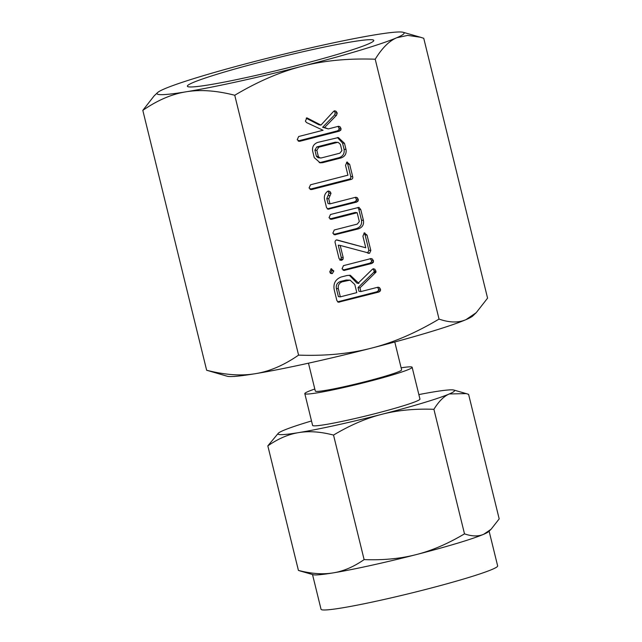 <?xml version="1.0" encoding="UTF-8"?>
<svg xmlns="http://www.w3.org/2000/svg" width="642" height="642" viewBox="0 0 642 642"><rect width="100%" height="100%" fill="white"/><g stroke="black" fill="none" stroke-linecap="round" stroke-linejoin="round"><path stroke-width="0.96" d="M330.847 273.38L332.291 273.58L329.707 272.039L331.12 268.813L333.824 270.988L332.291 273.58L331.753 273.604M331.12 268.813L331.649 268.781M343.35 270.234L344.634 270.41L342.042 268.837L343.462 265.644L370.739 258.646L372.191 258.87L373.492 260.764L373.379 262.273L371.911 263.413L344.048 270.442M370.739 258.646L371.285 258.622M364.311 232.91L367.039 235.116L370.827 250.532L369.559 253.261L340.196 245.421L343.197 257.627L342.988 259.36L341.664 260.291L339.08 258.678L335.293 243.262C334.739 241.729 335.116 240.622 336.408 239.939L365.771 247.78L362.923 236.176L364.311 232.91L364.808 232.877M365.771 247.78L336.825 239.883M368.636 253.325L368.155 253.229M340.284 260.106L341.071 260.315M334 234.563L335.453 234.763L332.829 233.215L334.289 229.988L357.313 224.082L359.319 221.506L357.161 212.719L331.657 219.267L329.017 217.726L330.478 214.5L358.934 207.366L360.78 209.621L363.428 220.407C364.07 224.652 362.393 227.469 358.38 228.873L334.771 234.795M330.205 219.074L330.975 219.307M328.198 191.051L329.988 191.533L331.023 193.314L328.736 198.771L329.988 203.859L355.499 197.311L357.289 197.696L358.276 199.445L358.164 200.93L356.679 202.078L328.086 209.236L326.513 207.527L324.611 199.766C323.865 196.324 324.852 193.515 327.58 191.348L328.728 191.035M355.499 197.311L356.174 197.271M346.913 162.097L349.649 164.32L352.699 176.743C353.028 178.147 352.498 179.046 351.126 179.431L311.683 189.55L309.067 188.01L310.519 184.784L347.94 175.178L345.532 165.387L346.913 162.097L347.418 162.073M310.255 189.358L311.009 189.591M312.75 151.48C311.924 147.066 313.561 144.041 317.654 142.412L338.39 137.548L344.497 143.335L346.006 149.498C346.656 153.743 344.971 156.568 340.958 157.964L322.629 162.675L320.197 162.827L314.259 157.643L312.75 151.48M439.04 319.082C449.552 322.741 458.54 322.918 466.012 319.628A127.22 8.105 166.2 0 1 371.517 348.116A127.22 8.105 166.2 0 1 255.315 373.692A127.22 8.105 166.2 0 1 228.167 376.421A127.22 8.105 166.2 0 1 227.236 376.236L206.644 370.241C224.925 374.936 241.143 376.092 255.315 373.692C269.536 371.437 283.957 365.25 298.578 355.122C325.542 356.077 349.858 353.742 371.517 348.116C393.233 342.627 415.735 332.949 439.04 319.082L375.209 59.216C348.245 58.261 323.929 60.597 302.278 66.222C280.562 71.711 258.052 81.39 234.747 95.257C216.466 90.562 200.248 89.407 186.076 91.806A127.22 8.105 -13.8 0 0 302.278 66.222A127.22 8.105 -13.8 0 0 396.772 37.734A127.22 8.105 -13.8 0 0 403.152 32.285A127.22 8.105 -13.8 0 0 402.221 32.1A127.22 8.105 -13.8 0 0 375.072 34.828A127.22 8.105 -13.8 0 0 258.87 60.412A127.22 8.105 -13.8 0 0 164.376 88.893A127.22 8.105 -13.8 0 0 157.563 92.609A127.22 8.105 -13.8 0 0 158.927 94.534A127.22 8.105 -13.8 0 0 186.076 91.806C171.855 94.061 157.434 100.248 142.813 110.376L154.128 95.883L157.563 92.609M298.578 355.122L234.747 95.257M334.49 110.825L336.167 111.323L337.227 113.12L336.512 115.263L324.571 127.525L328.303 128.914L338.23 126.362L340.019 126.747L341.006 128.504L340.894 129.989L339.409 131.129L299.838 141.28L297.214 139.739L298.658 136.521L323.054 130.262L306.531 122.574L305.391 121.169L306.884 117.839L320.96 125.094L333.639 111.331L334.939 110.809M306.884 117.839L307.478 118.152L306.475 118.016M338.23 126.362L338.904 126.322M298.386 141.088L299.156 141.32M373.195 268.781L374.936 269.247L376.027 272.112L359.985 287.825L360.908 291.572L377.697 287.263L379.518 287.624L380.521 289.39L380.401 290.874L378.932 292.014L338.406 302.23L336.865 300.552L334.233 289.831C333.11 283.628 335.397 279.358 341.095 277.015L346.985 275.506L350.339 275.306L358.91 283.435L358.709 282.632L372.175 269.455L373.7 268.765M377.697 287.263L378.403 287.223M188.796 86.871A95.987 6.115 -13.8 0 0 286.549 68.14A95.987 6.115 -13.8 0 0 373.692 40.847A95.987 6.115 -13.8 0 0 372.352 39.764A95.987 6.115 -13.8 0 0 268.669 59.987A95.987 6.115 -13.8 0 0 187.641 86.542A95.987 6.115 -13.8 0 0 188.796 86.871M476.26 312.646L472.817 315.92A127.22 8.105 166.2 0 1 466.012 319.628L476.26 312.646L487.575 298.153L423.744 38.287L420.47 37.252L407.71 35.398L396.772 37.734C389.261 40.887 382.07 48.046 375.209 59.216M206.644 370.241L142.813 110.376M394.782 341.977L401.627 369.856A44.442 2.833 166.2 0 1 362.61 382.343A44.442 2.833 166.2 0 1 315.976 391.363A44.442 2.833 166.2 0 1 315.31 391.058L308.465 363.187M401.13 367.826A55.26 3.523 166.2 0 1 411.313 366.895A55.26 3.523 166.2 0 1 412.14 367.272A55.26 3.523 166.2 0 1 363.621 382.801A55.26 3.523 166.2 0 1 305.632 394.011A55.26 3.523 166.2 0 1 304.806 393.634A55.26 3.523 166.2 0 1 314.813 389.028M300.753 571.147L298.418 570.409C311.466 573.779 323.062 574.606 333.198 572.881A90.923 5.794 166.2 0 1 313.794 574.831A90.923 5.794 166.2 0 1 313.127 574.694L300.753 571.147M304.806 393.634L312.606 425.421A55.26 3.523 -13.8 0 0 313.44 425.798A55.26 3.523 -13.8 0 0 371.429 414.588A55.26 3.523 -13.8 0 0 419.948 399.059L412.14 367.272M333.527 435.067C320.47 431.697 308.874 430.878 298.747 432.604C288.579 434.209 278.275 438.638 267.826 445.869L278.371 433.173A90.923 5.794 -13.8 0 0 279.342 434.554A90.923 5.794 -13.8 0 0 298.747 432.604A90.923 5.794 -13.8 0 0 381.789 414.315C366.269 418.239 350.179 425.156 333.527 435.067L364.118 559.607C383.378 560.306 400.752 558.636 416.241 554.6A90.923 5.794 166.2 0 1 333.198 572.881C343.358 571.268 353.67 566.846 364.118 559.607M311.514 420.959A90.923 5.794 -13.8 0 0 283.234 430.525A90.923 5.794 -13.8 0 0 278.371 433.173M267.826 445.869L298.418 570.409M312.51 574.518L321.048 609.282A90.923 5.794 -13.8 0 0 322.412 609.9A90.923 5.794 -13.8 0 0 417.822 591.451A90.923 5.794 -13.8 0 0 497.646 565.899L489.108 531.143M491.098 529.249L488.642 531.584A90.923 5.794 166.2 0 1 483.779 534.24L491.098 529.249L499.187 518.888L468.596 394.349L466.252 393.61L449.32 393.955C443.951 396.21 438.815 401.33 433.912 409.307C414.652 408.617 397.278 410.286 381.789 414.315A90.923 5.794 -13.8 0 0 449.32 393.955A90.923 5.794 -13.8 0 0 453.878 390.063A90.923 5.794 -13.8 0 0 453.212 389.935A90.923 5.794 -13.8 0 0 433.815 391.885A90.923 5.794 -13.8 0 0 418.849 394.589M483.779 534.24A90.923 5.794 166.2 0 1 416.241 554.6C431.761 550.676 447.851 543.758 464.503 533.847C472.006 536.471 478.434 536.608 483.779 534.24M433.912 409.307L464.503 533.847M306.202 118.232L319.01 124.829L320.96 125.094M334.145 111.026L336.167 111.323M334.209 111.066L335.276 112.856L337.227 113.12M335.276 112.856L334.562 114.998L336.512 115.263M334.562 114.998L322.613 127.26L324.571 127.525M322.613 127.26L328.303 128.914M337.965 126.434L340.019 126.747M338.069 126.482L339.056 128.24L341.006 128.504M339.056 128.24L338.936 129.724L340.894 129.989M338.936 129.724L337.451 130.864L339.409 131.129M337.451 130.864L298.129 140.959M337.427 137.5L342.539 143.07L344.497 143.335M342.539 143.07L344.056 149.233L346.006 149.498M344.056 149.233C344.706 153.478 343.021 156.303 339.008 157.707L340.958 157.964M339.008 157.707L320.671 162.41L322.629 162.675M320.671 162.41L319.202 162.619M338.23 142.388L335.293 142.187L316.779 146.946L314.901 150.116L316.434 156.375L318.175 157.772L321.361 157.932L339.883 153.181L341.905 150.597L340.364 144.346L338.23 142.388L337.251 142.452L318.729 147.203L316.851 150.38L318.392 156.632L320.133 158.036M335.293 142.187L337.251 142.452M316.434 156.375L318.392 156.632M314.901 150.116L316.851 150.38M316.779 146.946L318.729 147.203M346.6 162.241L347.691 164.055L349.649 164.32M347.691 164.055L350.749 176.478L352.699 176.743M350.749 176.478C351.07 177.89 350.548 178.789 349.168 179.166L351.126 179.431M349.168 179.166L309.99 189.221M327.901 191.196L329.988 191.533M328.038 191.276L329.065 193.057L331.023 193.314M329.065 193.057L328.126 195.425L330.084 195.69M328.126 195.425L326.786 198.514L328.736 198.771M326.786 198.514L328.038 203.594L329.988 203.859M355.235 197.375L357.289 197.696M355.339 197.431L356.326 199.189L358.276 199.445M356.326 199.189L356.206 200.673L358.164 200.93M356.206 200.673L354.721 201.813L356.679 202.078M354.721 201.813L327.243 208.867M327.26 208.883L329.153 209.14M357.827 207.478L358.822 209.364L360.78 209.621M358.822 209.364L361.47 220.142L363.428 220.407M361.47 220.142C362.12 224.387 360.435 227.212 356.422 228.616L358.38 228.873M356.422 228.616L333.744 234.434M329.948 218.938L355.211 212.454L357.161 212.719M363.982 233.046L365.081 234.852L367.039 235.116M365.081 234.852L368.869 250.276L370.827 250.532M368.869 250.276L367.609 253.004L369.559 253.261M343.197 257.627L341.239 257.362L338.246 245.156L340.196 245.421M341.239 257.362L341.03 259.103L342.988 259.36M341.03 259.103L339.706 260.034M370.643 258.67L372.191 258.87M370.233 258.614L371.541 260.508L373.492 260.764M371.541 260.508L371.421 262.008L373.379 262.273M371.421 262.008L369.952 263.148L371.911 263.413M369.952 263.148L342.997 270.065M330.823 268.934L331.866 270.723L333.824 270.988M331.866 270.723L330.333 273.315M349.328 275.233L356.952 283.17L358.91 283.435M372.858 268.918L374.936 269.247M372.978 268.982L374.061 270.763L376.011 271.028M374.061 270.763L374.077 271.847L376.027 272.112M374.077 271.847L373.636 272.441L375.586 272.698M373.636 272.441L358.035 287.568L359.985 287.825M358.035 287.568L358.95 291.308L360.908 291.572M377.48 287.319L379.518 287.624M377.56 287.367L378.571 289.125L380.521 289.39M378.571 289.125L378.451 290.609L380.401 290.874M378.451 290.609L376.982 291.749L378.932 292.014M376.982 291.749L337.58 301.86M337.604 301.884L339.49 302.133M350.123 280.137L346.198 280.016L340.308 281.525C337.146 282.761 335.838 285.088 336.392 288.507L338.374 296.588L340.332 296.853L356.792 292.624L354.809 284.542L350.123 280.137L342.266 281.782C339.096 283.018 337.796 285.353 338.342 288.772L340.332 296.853M336.392 288.507L338.342 288.772M340.308 281.525L342.266 281.782M346.198 280.016L348.157 280.273M403.152 32.285L420.47 37.252M453.878 390.063L466.252 393.61"/></g></svg>
